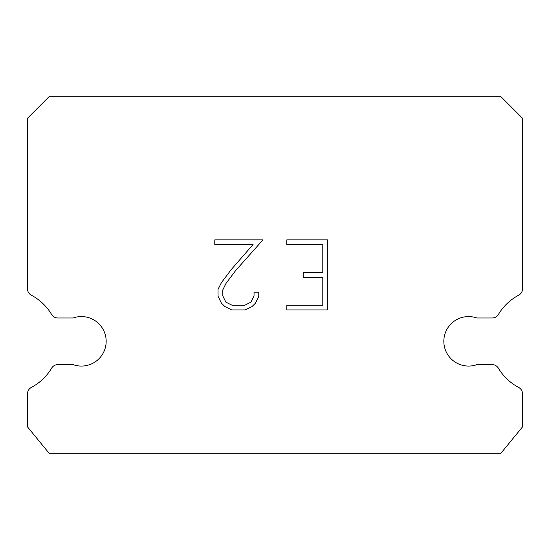 <?xml version="1.0" encoding="UTF-8"?>
<svg xmlns="http://www.w3.org/2000/svg" width="550" height="550" viewBox="0 0 550 550"><rect width="100%" height="100%" fill="white"/><g stroke="black" fill="none" stroke-linecap="round" stroke-linejoin="round"><path stroke-width="0.82" d="M460.343 317.982A24.75 24.75 0 0 1 476.822 317.982L492.229 317.982A7.15 7.15 0 0 0 498.362 314.504A52.25 52.25 0 0 1 518.705 295.171A7.15 7.15 0 0 0 522.5 288.86L522.5 118.25L500.5 96.25L49.5 96.25L27.5 118.25L27.5 288.86A7.15 7.15 0 0 0 31.295 295.171A52.25 52.25 0 0 1 51.638 314.504A7.15 7.15 0 0 0 57.771 317.982L73.177 317.982A24.75 24.75 0 0 1 104.754 333.08A24.75 24.75 0 0 1 73.177 364.657L57.771 364.657A7.15 7.15 0 0 0 51.638 368.143A52.25 52.25 0 0 1 31.295 387.468A7.15 7.15 0 0 0 27.5 393.786L27.5 426.889L49.5 453.75L500.5 453.75L522.5 426.889L522.5 393.786A7.15 7.15 0 0 0 518.705 387.468A52.25 52.25 0 0 1 498.362 368.143A7.15 7.15 0 0 0 492.229 364.657L476.822 364.657A24.75 24.75 0 0 1 445.246 349.559A24.75 24.75 0 0 1 460.343 317.982M322.795 305.257L322.795 277.228L303.181 277.228L303.181 272.559L322.795 272.559L322.795 244.53L286.804 244.53L286.804 239.855L327.47 239.855L327.47 309.925L286.804 309.925L286.804 305.257L322.795 305.257M258.775 292.16L258.775 296.361L255.447 303.201L251.976 306.604L245.135 309.925L231.674 309.925L224.881 306.549L221.416 303.132L218.034 296.292L218.034 289.355L221.416 282.652L231.309 269.472L253.069 244.53L214.796 244.53L214.796 239.855L262.969 239.855L235.689 270.504L225.974 283.456L222.826 289.843L222.826 295.996L225.885 302.156L232.086 305.257L244.771 305.257L250.931 302.149L254.031 295.996L254.031 292.16L258.775 292.16"/></g></svg>
